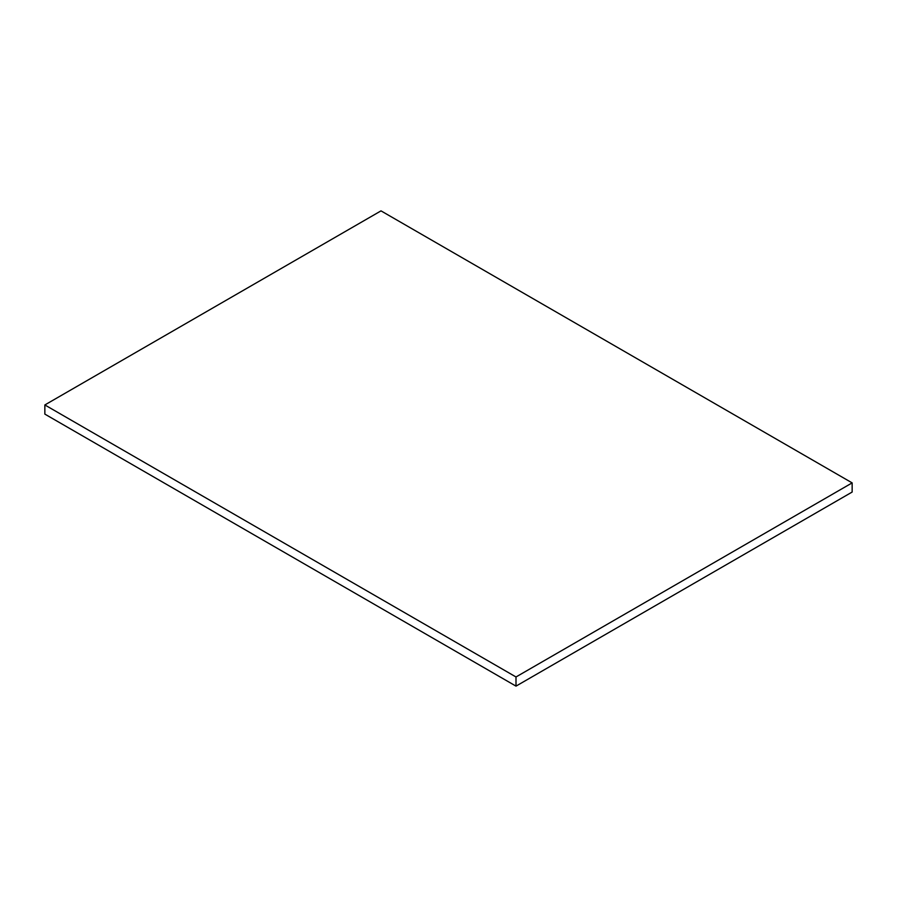 <?xml version="1.0" encoding="UTF-8"?>
<svg xmlns="http://www.w3.org/2000/svg" width="897" height="897" viewBox="0 0 897 897"><rect width="100%" height="100%" fill="white"/><g stroke="black" fill="none" stroke-linecap="round" stroke-linejoin="round"><path stroke-width="1.35" d="M44.85 404.951L44.85 414.111L515.999 686.127L852.15 492.049L852.15 482.889L381.001 210.873L44.85 404.951L515.999 676.966L515.999 686.127M515.999 676.966L852.15 482.889"/></g></svg>
